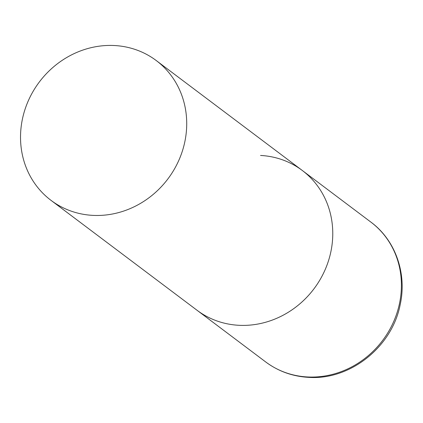 <?xml version="1.0" encoding="UTF-8"?>
<svg xmlns="http://www.w3.org/2000/svg" width="423" height="423" viewBox="0 0 423 423"><rect width="100%" height="100%" fill="white"/><g stroke="black" fill="none" stroke-linecap="round" stroke-linejoin="round"><path stroke-width="0.63" d="M260.552 155.453A87.492 80.502 127 0 1 302.286 170.469A87.492 80.502 127 0 1 325.932 267.807A87.492 80.502 127 0 1 238.794 325.292A87.492 80.502 127 0 1 197.055 310.276A87.492 80.502 -53 0 0 280.259 316.684A87.492 80.502 -53 0 0 332.055 244.737A87.492 80.502 -53 0 0 302.286 170.469L370.929 222.133A87.492 80.502 127 0 1 394.574 319.471A87.492 80.502 127 0 1 307.436 376.956A87.492 80.502 127 0 1 265.697 361.945C278.286 371.288 292.531 376.422 308.436 377.348C350.154 380.43 392.2 346.823 400.211 304.528C407.09 273.491 395.436 240.153 370.929 222.133M21.24 126.086A87.492 80.502 -53 0 0 51.009 200.354A87.492 80.502 -53 0 0 134.207 206.757A87.492 80.502 -53 0 0 186.004 134.81A87.492 80.502 -53 0 0 156.235 60.542A87.492 80.502 -53 0 0 73.036 54.139A87.492 80.502 -53 0 0 21.24 126.086M51.009 200.354L265.697 361.945M302.286 170.469L156.235 60.542"/></g></svg>
